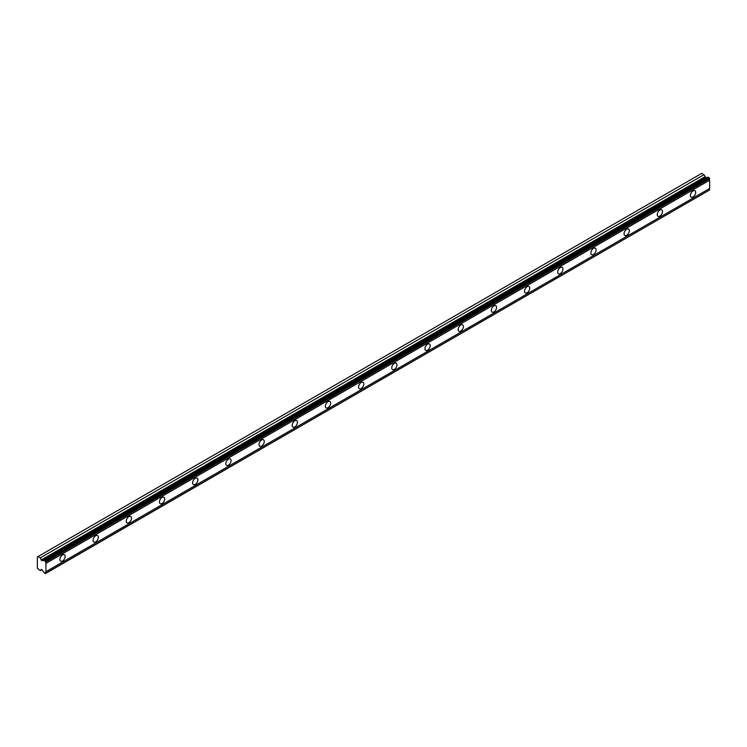 <?xml version="1.0" encoding="UTF-8"?>
<svg xmlns="http://www.w3.org/2000/svg" width="747" height="747" viewBox="0 0 747 747"><rect width="100%" height="100%" fill="white"/><g stroke="black" fill="none" stroke-linecap="round" stroke-linejoin="round"><path stroke-width="1.12" d="M693.057 196.956A3.716 2.148 120 0 0 695.485 193.678A3.716 2.148 120 0 0 694.915 190.7A3.716 2.148 120 0 0 693.057 190.887A3.716 2.148 120 0 0 690.63 194.164A3.716 2.148 120 0 0 691.199 197.133A3.716 2.148 120 0 0 693.057 196.956M62.515 560.997A3.716 2.148 120 0 0 64.942 557.72A3.716 2.148 120 0 0 64.373 554.741A3.716 2.148 120 0 0 62.515 554.928A3.716 2.148 120 0 0 60.087 558.196A3.716 2.148 120 0 0 60.656 561.174A3.716 2.148 120 0 0 62.515 560.997M95.7 541.836A3.716 2.148 120 0 0 98.128 538.559A3.716 2.148 120 0 0 97.558 535.58A3.716 2.148 120 0 0 95.7 535.767A3.716 2.148 120 0 0 93.272 539.035A3.716 2.148 120 0 0 93.842 542.014A3.716 2.148 120 0 0 95.7 541.836M128.886 522.676A3.716 2.148 120 0 0 131.313 519.398A3.716 2.148 120 0 0 130.744 516.42A3.716 2.148 120 0 0 128.886 516.607A3.716 2.148 120 0 0 126.458 519.884A3.716 2.148 120 0 0 127.027 522.853A3.716 2.148 120 0 0 128.886 522.676M162.071 503.515A3.716 2.148 120 0 0 164.499 500.238A3.716 2.148 120 0 0 163.929 497.259A3.716 2.148 120 0 0 162.071 497.446A3.716 2.148 120 0 0 159.653 500.723A3.716 2.148 120 0 0 160.222 503.693A3.716 2.148 120 0 0 162.071 503.515M195.266 484.355A3.716 2.148 120 0 0 197.694 481.077A3.716 2.148 120 0 0 197.124 478.099A3.716 2.148 120 0 0 195.266 478.285A3.716 2.148 120 0 0 192.838 481.563A3.716 2.148 120 0 0 193.408 484.542A3.716 2.148 120 0 0 195.266 484.355M228.451 465.194A3.716 2.148 120 0 0 230.879 461.917A3.716 2.148 120 0 0 230.309 458.938A3.716 2.148 120 0 0 228.451 459.125A3.716 2.148 120 0 0 226.024 462.402A3.716 2.148 120 0 0 226.593 465.381A3.716 2.148 120 0 0 228.451 465.194M261.637 446.034A3.716 2.148 120 0 0 264.065 442.756A3.716 2.148 120 0 0 263.495 439.778A3.716 2.148 120 0 0 261.637 439.964A3.716 2.148 120 0 0 259.209 443.242A3.716 2.148 120 0 0 259.779 446.22A3.716 2.148 120 0 0 261.637 446.034M294.822 426.873A3.716 2.148 120 0 0 297.25 423.596A3.716 2.148 120 0 0 296.68 420.626A3.716 2.148 120 0 0 294.822 420.804A3.716 2.148 120 0 0 292.394 424.081A3.716 2.148 120 0 0 292.964 427.06A3.716 2.148 120 0 0 294.822 426.873M328.008 407.713A3.716 2.148 120 0 0 330.435 404.435A3.716 2.148 120 0 0 329.866 401.466A3.716 2.148 120 0 0 328.008 401.643A3.716 2.148 120 0 0 325.58 404.921A3.716 2.148 120 0 0 326.15 407.899A3.716 2.148 120 0 0 328.008 407.713M361.193 388.552A3.716 2.148 120 0 0 363.621 385.275A3.716 2.148 120 0 0 363.051 382.305A3.716 2.148 120 0 0 361.193 382.483A3.716 2.148 120 0 0 358.765 385.76A3.716 2.148 120 0 0 359.335 388.739A3.716 2.148 120 0 0 361.193 388.552M394.379 369.392A3.716 2.148 120 0 0 396.806 366.123A3.716 2.148 120 0 0 396.237 363.145A3.716 2.148 120 0 0 394.379 363.322A3.716 2.148 120 0 0 391.951 366.6A3.716 2.148 120 0 0 392.52 369.578A3.716 2.148 120 0 0 394.379 369.392M427.564 350.231A3.716 2.148 120 0 0 429.992 346.963A3.716 2.148 120 0 0 429.422 343.984A3.716 2.148 120 0 0 427.564 344.162A3.716 2.148 120 0 0 425.136 347.439A3.716 2.148 120 0 0 425.706 350.418A3.716 2.148 120 0 0 427.564 350.231M460.75 331.07A3.716 2.148 120 0 0 463.177 327.802A3.716 2.148 120 0 0 462.608 324.824A3.716 2.148 120 0 0 460.75 325.01A3.716 2.148 120 0 0 458.322 328.278A3.716 2.148 120 0 0 458.891 331.257A3.716 2.148 120 0 0 460.75 331.07M493.935 311.91A3.716 2.148 120 0 0 496.363 308.642A3.716 2.148 120 0 0 495.793 305.663A3.716 2.148 120 0 0 493.935 305.85A3.716 2.148 120 0 0 491.507 309.118A3.716 2.148 120 0 0 492.077 312.097A3.716 2.148 120 0 0 493.935 311.91M527.121 292.749A3.716 2.148 120 0 0 529.548 289.481A3.716 2.148 120 0 0 528.979 286.503A3.716 2.148 120 0 0 527.121 286.689A3.716 2.148 120 0 0 524.702 289.957A3.716 2.148 120 0 0 525.272 292.936A3.716 2.148 120 0 0 527.121 292.749M560.315 273.598A3.716 2.148 120 0 0 562.743 270.321A3.716 2.148 120 0 0 562.174 267.342A3.716 2.148 120 0 0 560.315 267.529A3.716 2.148 120 0 0 557.888 270.797A3.716 2.148 120 0 0 558.457 273.775A3.716 2.148 120 0 0 560.315 273.598M593.501 254.438A3.716 2.148 120 0 0 595.929 251.16A3.716 2.148 120 0 0 595.359 248.181A3.716 2.148 120 0 0 593.501 248.368A3.716 2.148 120 0 0 591.073 251.636A3.716 2.148 120 0 0 591.643 254.615A3.716 2.148 120 0 0 593.501 254.438M626.686 235.277A3.716 2.148 120 0 0 629.114 232A3.716 2.148 120 0 0 628.544 229.021A3.716 2.148 120 0 0 626.686 229.208A3.716 2.148 120 0 0 624.259 232.485A3.716 2.148 120 0 0 624.828 235.454A3.716 2.148 120 0 0 626.686 235.277M659.872 216.116A3.716 2.148 120 0 0 662.3 212.839A3.716 2.148 120 0 0 661.73 209.86A3.716 2.148 120 0 0 659.872 210.047A3.716 2.148 120 0 0 657.444 213.325A3.716 2.148 120 0 0 658.014 216.294A3.716 2.148 120 0 0 659.872 216.116M41.869 560.726L40.263 557.888L38.004 556.58L37.35 556.954L37.35 568.224L40.263 570.661L41.197 569.373L41.869 569.662L43.765 572.043A1.289 0.747 60 0 1 44.465 572.921L45.39 573.621L45.922 573.154A1.289 0.747 60 0 1 45.922 571.688L45.922 563.387A1.289 0.747 60 0 1 45.922 561.921L44.465 560.474A1.289 0.747 60 0 1 44.344 560.567A1.289 0.747 60 0 1 43.765 560.539L41.869 560.726L705.598 177.534L703.991 174.686L701.732 173.379L38.004 556.58M44.465 560.474L708.184 177.272L709.65 178.72A1.289 0.747 60 0 0 709.65 180.186L45.922 563.387M45.922 573.313L709.65 189.962A1.289 0.747 60 0 1 709.65 188.496L709.65 180.186M707.923 177.422A1.289 0.747 -120 0 1 707.493 177.338L705.598 177.534M45.922 561.921L709.65 178.72M709.65 188.496L45.922 571.688M709.65 189.962L45.922 573.154M41.907 569.709L40.263 570.661M703.991 174.686L40.263 557.888M707.493 177.338L43.765 560.539M45.922 561.763L709.65 178.57M45.39 560.848L709.118 177.646M708.427 177.244L44.699 560.446M704.832 176.862L41.104 560.063"/></g></svg>
